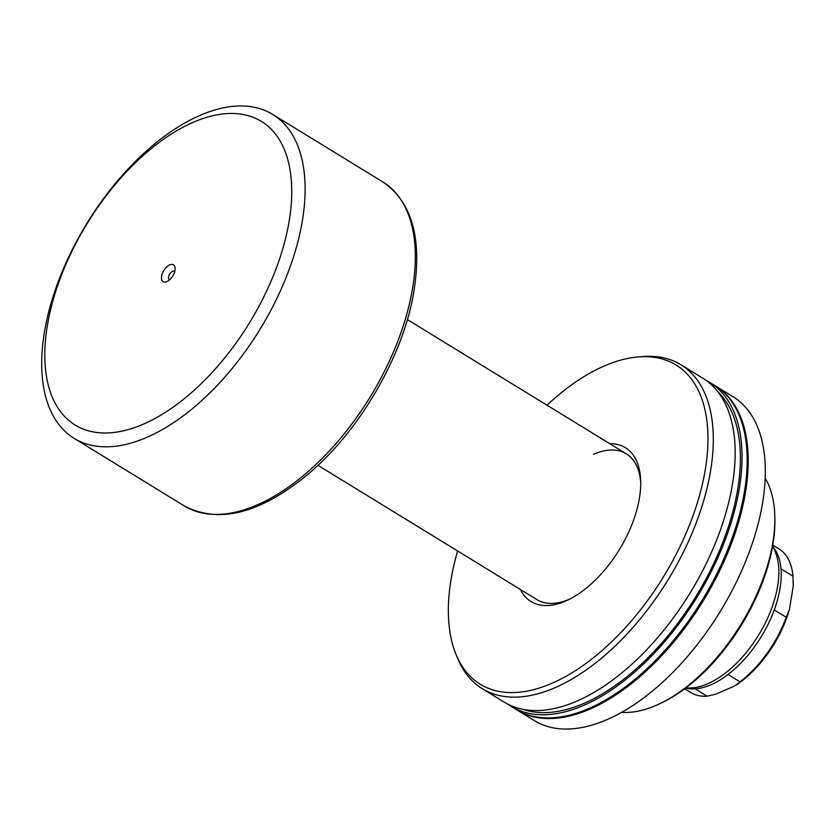 <?xml version="1.0" encoding="UTF-8"?>
<svg xmlns="http://www.w3.org/2000/svg" width="835" height="835" viewBox="0 0 835 835"><rect width="100%" height="100%" fill="white"/><g stroke="black" fill="none" stroke-linecap="round" stroke-linejoin="round"><path stroke-width="1.25" d="M609.707 443.656A90.243 48.2 121.5 0 1 640.696 480.908A90.243 48.2 121.5 0 1 567.56 600.156A90.243 48.2 121.5 0 1 565.65 601.023A90.243 48.2 121.5 0 1 520.32 589.416M317.958 465.325L536.895 599.593A85.494 45.664 -58.5 0 0 569.585 599.165M765.194 478.236A142.493 76.11 121.5 0 1 774.797 515.633L774.859 517.836A140.113 74.847 121.5 0 1 772.949 544.222A140.113 74.847 121.5 0 1 661.31 702.997L659.316 703.936A142.493 76.11 121.5 0 1 621.637 712.328M774.797 515.633A142.493 76.11 121.5 0 1 772.855 542.468A142.493 76.11 121.5 0 1 659.316 703.936M715.313 385.853A189.983 101.484 121.5 0 1 715.825 386.167A189.983 101.484 121.5 0 1 745.561 491.878A189.983 101.484 121.5 0 1 650.058 667.436A189.983 101.484 121.5 0 1 517.178 710.074A189.983 101.484 121.5 0 1 516.667 709.76M715.825 386.167L732.942 396.656A189.983 101.484 121.5 0 1 762.668 502.378A189.983 101.484 121.5 0 1 667.175 677.926A189.983 101.484 121.5 0 1 534.296 720.574L517.178 710.074M706.149 380.405A189.983 101.484 121.5 0 1 709.666 382.388A189.983 101.484 121.5 0 1 739.392 488.099A189.983 101.484 121.5 0 1 643.9 663.658A189.983 101.484 121.5 0 1 511.02 706.295A189.983 101.484 121.5 0 1 507.659 704.062M709.666 382.388L714.802 385.53A189.983 101.484 121.5 0 1 744.528 491.251A189.983 101.484 121.5 0 1 649.035 666.8A189.983 101.484 121.5 0 1 516.155 709.447L511.02 706.295M717.818 391.709A187.614 100.21 121.5 0 1 737.785 488.809A187.614 100.21 121.5 0 1 650.851 654.849A187.614 100.21 121.5 0 1 523.034 709.332M547.009 405.205A187.238 100.023 121.5 0 1 638.211 356.921L642.512 356.555A189.983 101.484 121.5 0 1 680.911 364.749A189.983 101.484 121.5 0 1 710.648 470.47A189.983 101.484 121.5 0 1 615.144 646.019A189.983 101.484 121.5 0 1 482.265 688.666A189.983 101.484 121.5 0 1 457.549 658.147L455.92 654.149A187.238 100.023 121.5 0 1 450.973 580.033A187.238 100.023 121.5 0 1 457.622 550.964M680.911 364.749L702.788 378.171A189.983 101.484 121.5 0 1 732.525 483.882A189.983 101.484 121.5 0 1 637.022 659.441A189.983 101.484 121.5 0 1 504.142 702.078L482.265 688.666M638.211 356.921A187.238 100.023 121.5 0 1 705.356 469.176A187.238 100.023 121.5 0 1 587.36 662.416A187.238 100.023 121.5 0 1 455.92 654.149M640.727 483.162A85.494 45.664 -58.5 0 0 626.281 453.822A85.494 45.664 -58.5 0 0 593.445 454.313M166.916 281.583A9.853 5.26 121.5 0 1 161.583 276.155A9.853 5.26 121.5 0 1 169.641 264.893A9.853 5.26 121.5 0 1 175.11 268.463A9.853 5.26 121.5 0 1 167.125 281.489A9.853 5.26 121.5 0 1 166.916 281.583M174.713 271.532A4.864 2.599 -58.5 0 0 174.421 271.291A4.864 2.599 -58.5 0 0 172.553 271.323A4.864 2.599 -58.5 0 0 168.952 275.487A4.864 2.599 -58.5 0 0 169.328 279.589A4.864 2.599 -58.5 0 0 169.672 279.746M792.979 576.213L780.996 568.865A84.304 45.038 121.5 0 1 780.047 588.341A84.304 45.038 121.5 0 1 774.264 609.926L786.246 617.274L789.399 609.56L793.25 586.024L792.979 576.213A84.304 45.038 -58.5 0 0 778.836 548.772L772.803 545.078M685.932 687.863A85.494 45.664 -58.5 0 0 777.667 586.034A85.494 45.664 -58.5 0 0 772.532 546.643M685.66 688.071L685.848 688.113A84.304 45.038 -58.5 0 0 695.117 688.844L707.099 696.192L715.835 694.177L734.716 685.952L740.04 681.84A84.304 45.038 -58.5 0 0 786.246 617.274M774.264 609.926A84.304 45.038 -58.5 0 1 728.057 674.492A84.304 45.038 121.5 0 1 695.117 688.844M44.359 332.622A189.983 101.484 -58.5 0 0 74.096 438.344A189.983 101.484 -58.5 0 0 206.965 395.696A189.983 101.484 -58.5 0 0 302.468 220.148A189.983 101.484 -58.5 0 0 272.732 114.426A189.983 101.484 -58.5 0 0 139.862 157.074A189.983 101.484 -58.5 0 0 44.359 332.622M47.292 325.963A178.116 95.138 -58.5 0 0 143.578 424.055A178.116 95.138 -58.5 0 0 289.265 220.513A178.116 95.138 -58.5 0 0 192.979 122.411A178.116 95.138 -58.5 0 0 47.292 325.963M728.057 674.492L740.04 681.84M780.996 568.865A84.304 45.038 -58.5 0 0 772.719 546.455L772.594 546.309M684.658 688.812L690.691 692.507A84.304 45.038 -58.5 0 0 707.099 696.192M793.219 581.024L793.25 582.016A81.934 43.764 121.5 0 1 793.25 586.024M789.399 609.56A81.934 43.764 121.5 0 1 734.716 685.952M382.952 182.02C411.686 201.851 422.082 237.818 414.139 289.912C404.192 354.384 359.885 431.1 307.562 474.604C260.04 513.608 218.958 524.046 184.305 505.937A189.983 101.484 -58.5 0 0 317.185 463.289A189.983 101.484 -58.5 0 0 412.678 287.741A189.983 101.484 -58.5 0 0 382.952 182.02L272.732 114.426M184.305 505.937L74.096 438.344M626.281 453.822L407.355 319.565"/></g></svg>
